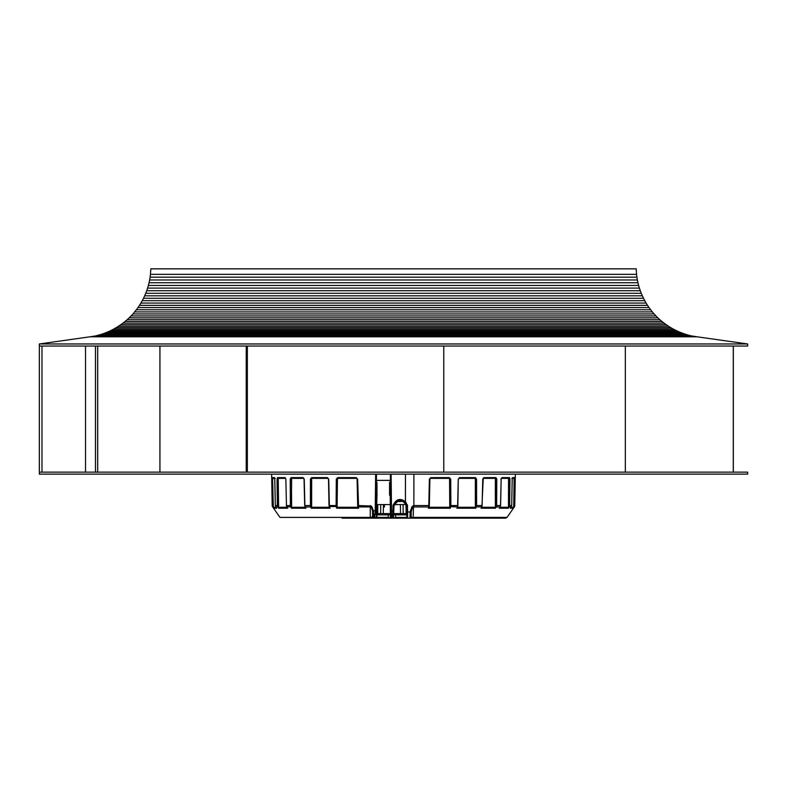 <?xml version="1.0" encoding="UTF-8"?>
<svg xmlns="http://www.w3.org/2000/svg" width="787" height="787" viewBox="0 0 787 787"><rect width="100%" height="100%" fill="white"/><g stroke="black" fill="none" stroke-linecap="round" stroke-linejoin="round"><path stroke-width="1.18" d="M376.422 480.375L390.431 480.375M39.35 474.128L747.65 474.128L747.65 472.141L39.35 472.141L39.35 474.128M150.465 274.358L150.799 268.849L636.201 268.849L636.535 274.358L150.465 274.358L150.101 277.181L636.899 277.181L637.362 279.975L149.638 279.975L149.058 282.73L637.942 282.73L638.621 285.435L148.379 285.435L147.602 288.101L639.398 288.101L640.284 290.718L146.716 290.718L145.743 293.295L641.257 293.295L642.33 295.814L144.67 295.814L143.509 298.283L643.491 298.283L644.75 300.703L142.25 300.703L140.912 303.064L646.088 303.064L647.524 305.366L139.476 305.366L137.961 307.609L649.039 307.609L650.642 309.783L136.358 309.783L134.675 311.898L652.325 311.898L654.086 313.944L132.914 313.944L131.075 315.921L655.925 315.921L657.843 317.83L129.157 317.83L127.169 319.67L659.831 319.67L661.897 321.421L125.103 321.421L122.979 323.103L664.021 323.103L666.215 324.706L120.785 324.706L118.512 326.231L668.488 326.231L670.809 327.667L116.191 327.667L113.8 329.025L673.2 329.025L675.649 330.284L111.351 330.284L108.842 331.465L678.158 331.465L680.716 332.547L106.284 332.547L103.668 333.531L683.332 333.531L685.998 334.426L101.002 334.426L98.277 335.223L688.723 335.223L691.488 335.921L95.512 335.921L90.013 336.797L696.987 336.797L747.65 343.958L39.35 343.958L39.35 346.054L95.483 346.054L95.483 472.141M97.686 472.141L97.686 346.054M95.483 346.054L747.65 346.054L747.65 343.958M39.35 346.054L39.35 472.141M41.977 472.141L41.977 346.054M246.242 346.054L246.242 472.141M247.334 472.141L247.334 346.054M443.77 346.054L443.77 472.141M625.331 346.054L625.331 472.141M733.277 346.054L733.277 472.141M733.327 346.054L733.327 472.141M405.826 505.126L406.722 505.559L404.508 502.667C400.504 499.411 397.179 500.227 394.523 505.136L393.352 504.939C396.284 498.958 400.298 497.886 405.423 501.703L405.462 474.128M391.542 514.747L391.503 510.724L392.87 510.724L392.762 518.151A0.757 0.757 0 0 0 393.51 517.403L394.021 505.077C396.471 499.656 400.111 498.673 404.951 502.106L406.417 505.067L407.095 504.939L405.698 502.027L404.951 502.106M391.434 518.151L407.715 518.151L407.42 504.939A50.368 0.876 -179.9 0 1 407.095 504.939L406.741 505.51L405.905 505.126M406.456 505.559L406.869 511.963L407.636 511.963A50.368 0.876 0.1 0 0 410.076 511.963L409.988 518.151L505.608 518.151L507.054 517.393L514.295 506.946A2.518 2.518 -113.1 0 0 514.747 505.549L515.357 474.128L514.354 506.946M413.883 474.128L413.864 505.549L412.113 506.494L410.076 511.835L411.217 511.983L410.076 511.835M407.548 506.179L406.761 506.179L406.741 505.51M406.761 506.179L406.958 517.403L406.545 513.99A1.259 1.259 0 0 1 406.8 514.354M409.84 517.797L411.05 516.646L411.217 511.983L411.178 517.167L409.988 518.151L407.4 518.151M411.217 511.865L412.585 507.113L412.113 506.494M413.539 505.569L412.585 507.113A2.518 1.446 -178 0 1 413.519 506.946L413.539 505.569M411.178 517.167L412.29 517.541A2.518 1.446 -178 0 1 413.145 517.393L413.519 506.946L428.63 506.946L428.364 508.235L429.043 507.261L449.898 507.261L450.282 508.235L450.695 506.946A2.518 1.171 -91.1 0 0 450.882 505.549L450.695 479.106L449.357 477.62L430.833 477.62L429.377 479.106L428.797 505.549A2.518 0.757 91 0 1 428.64 506.946L429.328 505.549L429.151 506.917M511.019 507.261L513.695 507.261L513.399 508.235L514.295 506.946L513.98 505.559L514.747 505.549M512.298 478.358L514.403 478.358A0.757 0.757 -90 0 0 515.16 477.62L515.2 479.106L515.16 477.62L512.573 477.62L512.209 479.106L511.678 505.549L511.235 506.936L509.228 506.946A2.518 2.4 -93.3 0 0 509.651 505.549L511.658 505.549L510.33 508.235L513.399 508.235M501.398 478.358L508.805 478.358L509.012 479.106L508.461 506.562L509.228 506.946L508.363 508.235L499.312 508.235L500.109 506.946L496.263 506.946A2.518 2.125 -91.9 0 0 496.636 505.549L496.784 479.106L495.987 477.62L483.798 477.62L482.756 479.106L482.097 505.549A2.518 1.859 91.5 0 1 481.752 506.946L481.083 508.235L481.969 506.867L476.302 506.946A2.518 1.702 -91.4 0 0 476.588 505.549L476.568 479.106L475.466 477.62L474.964 478.358L459.155 478.358L458.506 479.106L459.569 477.62L458.27 479.106L457.64 505.549A2.518 1.358 91.2 0 1 457.375 506.946L456.883 508.235L457.572 507.261L475.466 507.261L475.702 508.235L476.302 506.946L475.358 506.562L475.525 505.549L482.057 505.549M481.851 506.562L481.733 507.261L495.456 507.261L495.505 508.235L496.263 506.946L495.377 506.562L495.594 505.549L500.522 505.549L500.188 506.808M341.952 518.151L391.198 518.141A0.757 0.757 0 0 1 390.441 517.403L390.224 496.213M275.175 478.358L274.624 478.073L275.175 478.358L274.624 478.073L274.771 479.106L274.437 477.62L271.84 477.62L272.253 505.549A2.518 2.518 113.1 0 0 272.705 506.946L279.946 517.393L370.647 517.393A2.518 1.446 178 0 1 371.454 517.541L372.654 516.115L373.805 517.167L373.491 510.724L372.448 510.842L371.248 507.143A2.518 1.446 -2 0 0 370.264 506.946L370.293 518.151L371.454 517.541L372.064 518.151L370.293 518.151M438.752 518.151L411.68 518.151L412.29 517.541L413.441 518.151L413.145 517.393L507.054 517.393M407.666 518.151L409.988 518.151L407.715 518.151L406.958 517.403A0.757 0.757 0 0 0 407.715 518.151L406.958 517.403A0.757 0.757 0 0 0 407.715 518.151L412.26 518.151M387.204 518.151L393.5 518.151L387.204 518.151M399.796 518.151L393.5 518.151L399.796 518.151M371.13 518.151L348.248 518.151M413.431 518.151L412.28 518.151M398.36 518.151L385.512 518.151M376.983 518.151L371.494 518.151M464.133 518.151L489.317 518.151M372.448 510.842L372.497 511.688L373.55 511.855M372.221 517.354L373.225 518.151L373.805 517.167M390.303 504.556L377.052 504.556L376.914 517.403A0.757 0.757 -36.5 0 1 376.156 518.151L374.337 518.072L374.307 514.147L375.281 514.157M371.71 506.543L370.254 505.549L371.248 507.143L371.71 506.543L373.491 510.724L375.242 510.724L375.212 514.413L376.078 513.645L376.491 474.128L376.078 513.645L376.107 510.724L375.242 510.724L375.625 474.128M374.337 518.072L376.412 517.354L388.247 517.403L388.247 518.151M374.878 514.57L374.848 517.58M376.078 513.645L375.163 514.629L374.307 514.147M274.791 479.106L275.342 505.549L277.349 505.549A2.518 2.4 93.3 0 0 277.752 506.917L275.784 506.946L275.342 505.549M277.044 479.106L277.349 505.549L278.293 505.549L277.988 479.106L277.044 479.106L277.457 477.62L285.12 477.62L285.848 479.106L285.12 477.62M287.363 507.822L286.881 506.946A2.518 2.233 -92.2 0 1 286.468 505.549L285.848 479.106M286.793 506.917L286.389 505.549L291.406 505.549L291.643 478.358L290.993 477.62L290.216 479.106L290.364 505.549A2.518 2.125 91.9 0 0 290.718 506.917L286.802 506.808M311.642 506.562L310.698 506.946L311.308 508.235L311.642 506.562L311.504 479.106L312.036 478.358L327.845 478.358L312.036 478.358L311.524 477.62L310.432 479.106L310.412 505.549A2.518 1.702 91.4 0 0 310.698 506.946L305.248 506.946A2.518 1.859 -91.5 0 1 304.894 505.549L304.244 479.106L303.202 477.62L290.983 477.62M328.73 479.106L327.431 477.62L328.73 479.106L329.369 505.549L336.118 505.549A2.518 1.171 91.1 0 0 336.305 506.946L336.718 508.235L337.102 507.261L357.957 507.261L357.701 505.549L358.636 508.235L357.623 479.106L356.157 477.62L337.603 477.62L336.305 479.106L336.118 505.549L337.141 505.549L337.328 479.106L336.305 479.106M272.646 506.946L271.643 474.128L272.194 505.549L271.8 479.106L272.587 479.106L273.02 505.559L273.601 508.235L276.67 508.235L275.322 505.549L274.771 479.106M500.837 479.106L501.88 477.62L501.152 479.106L500.522 505.549M508.707 505.549L509.651 505.549L509.956 479.106L509.523 477.62L508.805 478.358M510.822 506.562L510.488 508.028M271.84 477.62A0.757 0.757 90 0 0 272.597 478.358L274.702 478.358L272.597 478.358L273.296 506.444M274.702 478.358L272.863 478.358L272.843 479.106M278.441 478.358L285.602 478.358L278.441 478.358L278.224 479.106L278.637 508.235L277.772 506.946L278.539 506.562M277.457 477.62L278.224 479.106M291.406 505.549L291.495 508.235L290.737 506.946L291.623 506.562M291.643 478.358L303.743 478.358L291.869 478.358L291.475 479.106L290.216 479.106M303.202 477.62L304.244 479.106M304.048 479.106L304.697 505.549L311.475 505.549M312.223 478.358L310.432 479.106M311.534 507.261L329.419 507.261L330.117 508.235L329.015 505.549L328.494 479.106L327.845 478.358M338.115 478.358L356.393 478.358L338.115 478.358L337.446 479.106L337.102 507.261M337.623 477.62L337.446 479.106M356.393 478.358L356.157 477.62M357.849 506.917L370.264 506.946L370.274 505.952L357.672 505.549L357.091 479.106L357.623 479.106M372.497 511.688L372.654 516.115L372.497 511.688M304.943 505.549L305.917 508.235L291.495 508.235M291.623 506.444L291.475 479.106M305.1 506.621L305.917 508.235M329.428 507.261L329.291 506.562L337.239 506.562M311.642 506.444L311.672 479.106M513.695 507.261L513.704 506.562M514.137 478.358L513.704 506.444M499.991 507.261L508.491 507.261L508.363 508.235M508.491 507.261L508.461 506.562M508.559 478.358L508.461 506.444M499.873 507.261L499.312 508.235M495.456 507.261L495.377 506.562M481.9 506.621L483.257 478.358L495.357 478.358L495.377 506.444M496.784 479.106L495.357 478.358A0.757 0.639 -90 0 0 495.987 477.62M475.466 507.261L475.358 506.562M474.777 478.358L475.328 479.106L475.358 506.444M458.27 479.106L457.867 505.549M476.568 479.106L474.964 478.358M449.761 506.562L457.375 506.946L457.985 505.549L449.859 505.549L449.898 507.261M430.833 477.62L429.879 479.106L430.607 478.358L449.013 478.358L449.554 479.106L449.751 506.444M413.864 505.549L429.328 505.549L429.909 479.106L429.377 479.106M450.695 479.106L449.672 479.106L449.357 477.62M501.152 479.106L500.611 505.549L499.637 507.822M508.776 479.106L509.956 479.106M515.2 479.106L514.413 479.106L514.403 478.358M514.157 479.106L513.98 505.559M390.45 482.647L389.565 482.647L389.565 495.23L390.588 495.23M390.421 515.652L390.942 517.384L390.923 514.855M390.942 517.384L392.005 517.61L391.985 515.151L392.506 518.141L392.477 515.042L391.542 515.249L390.785 514.314L390.362 474.128M392.762 518.151L393.51 517.403A0.757 0.757 -151.2 0 1 392.762 518.151A0.757 0.757 0 0 0 393.51 517.403A0.757 0.757 -151.2 0 1 392.762 518.151L388.247 517.403L388.276 513.616M389.565 482.647L389.565 495.23L389.565 482.647A0.757 0.757 0 0 1 390.322 481.89L390.322 495.23M393.087 504.939L392.87 510.724L393.628 510.724M393.598 512.337L393.352 505.224M394.523 505.136L393.992 505.559M397.937 500.778L398.615 501.083M398.979 501.526L400.809 501.526A0.757 0.748 -90 0 0 401.518 500.985A0.757 0.757 0 0 1 400.809 501.526L398.979 501.526M400.672 500.847L400.672 501.526A0.757 0.748 90 0 0 401.4 500.955M393.579 513.616L403.21 513.616L403.052 504.556L405.59 504.556L394.867 504.556M377.052 504.556L376.914 517.364L376.156 517.61M376.412 517.354L376.973 495.23L376.373 495.23L377.15 495.23L376.265 495.23M376.156 518.151A0.757 0.757 0 0 0 376.914 517.403A0.757 0.757 0 0 1 376.156 518.151L376.914 517.364M390.401 513.616L378.203 513.616L376.943 514.865L390.411 514.855M400.386 504.556L400.544 513.616L405.659 513.616L406.918 514.855L393.559 514.855M406.889 513.537L406.849 511.166M406.958 517.403L395.625 517.403L395.625 518.151M376.402 482.647L376.973 482.647A0.757 0.757 -90 0 0 376.402 481.91A0.757 0.757 0 0 1 376.973 482.647L376.973 495.23M395.586 513.616L395.625 517.403L393.402 517.797M390.785 514.314L392.477 515.042M404.508 502.667L405.698 502.027M495.505 508.235L481.083 508.235M475.692 508.235L456.883 508.235M450.282 508.235L428.364 508.235M311.524 477.62L327.431 477.62M459.569 477.62L475.466 477.62M501.87 477.62L509.523 477.62M509.464 506.946L510.802 506.946M273.296 506.562L272.705 506.946M273.02 505.559L272.253 505.549M274.693 478.191A0.757 0.738 -90 0 1 274.437 477.62M278.539 506.444A1.761 1.682 -86.7 0 1 278.293 505.549M337.249 506.444A1.761 0.817 -88.9 0 1 337.141 505.549M358.636 508.235L336.718 508.235M330.117 508.235L311.308 508.235M287.688 508.235L278.637 508.235M273.305 507.261L275.981 507.261M278.509 507.261L287.009 507.261M291.544 507.261L305.238 507.261M483.798 477.62A0.757 0.561 90 0 1 483.238 478.358L483.257 478.358M495.525 479.106L495.594 505.549M475.328 479.106L475.525 505.549M429.299 505.549L429.879 479.116M449.554 479.106L449.859 505.549M511.678 505.549L512.209 479.106M512.573 477.62A0.757 0.738 90 0 1 512.347 478.142M391.198 517.63L392.506 518.141M391.119 474.128L391.503 510.724L390.745 510.724M393.707 506.179L392.949 506.179M378.203 513.616A1.259 1.259 0 0 0 377.691 513.724L377.79 504.556M380.731 504.556L380.633 513.616L383.308 513.616L383.397 504.556M406.013 505.402L406.161 513.724A1.259 1.259 0 0 0 405.659 513.616L406.21 513.744M384.43 507.025L384.43 504.556M376.973 482.647A0.757 0.757 -90 0 0 376.402 481.91M391.198 518.151A0.757 0.757 43.1 0 1 390.441 517.403L390.942 518.102M85.508 472.141L85.508 346.054M90.013 336.797L39.35 343.958M159.938 472.141L159.938 346.054M636.535 274.358L636.899 277.181M150.101 277.181L149.638 279.975M637.362 279.975L637.942 282.73M149.058 282.73L148.379 285.435M638.621 285.435L639.398 288.101M147.602 288.101L146.716 290.718M640.284 290.718L641.257 293.295M145.743 293.295L144.67 295.814M642.33 295.814L643.491 298.283M143.509 298.283L142.25 300.703M644.75 300.703L646.088 303.064M140.912 303.064L139.476 305.366M647.524 305.366L649.039 307.609M137.961 307.609L136.358 309.783M650.642 309.783L652.325 311.898M134.675 311.898L132.914 313.944M654.086 313.944L655.925 315.921M131.075 315.921L129.157 317.83M657.843 317.83L659.831 319.67M127.169 319.67L125.103 321.421M661.897 321.421L664.021 323.103M122.979 323.103L120.785 324.706M666.215 324.706L668.488 326.231M118.512 326.231L116.191 327.667M670.809 327.667L673.2 329.025M113.8 329.025L111.351 330.284M675.649 330.284L678.158 331.465M108.842 331.465L106.284 332.547M680.716 332.547L683.332 333.531M103.668 333.531L101.002 334.426M685.998 334.426L688.723 335.223M98.277 335.223L95.512 335.921M691.488 335.921L696.987 336.797M374.858 517.492L374.878 514.452M512.229 479.106L512.376 478.073L511.825 478.358L512.367 478.083M329.015 505.549L329.438 507.271M394.621 505.126L394.021 505.559M394.602 505.165C397.297 500.434 400.563 499.627 404.42 502.745L405.846 505.156M378.803 513.616L377.721 513.714L376.943 514.865M403.21 513.616L400.544 513.616M398.055 501.289A0.757 0.757 0 0 0 398.615 501.526"/></g></svg>
